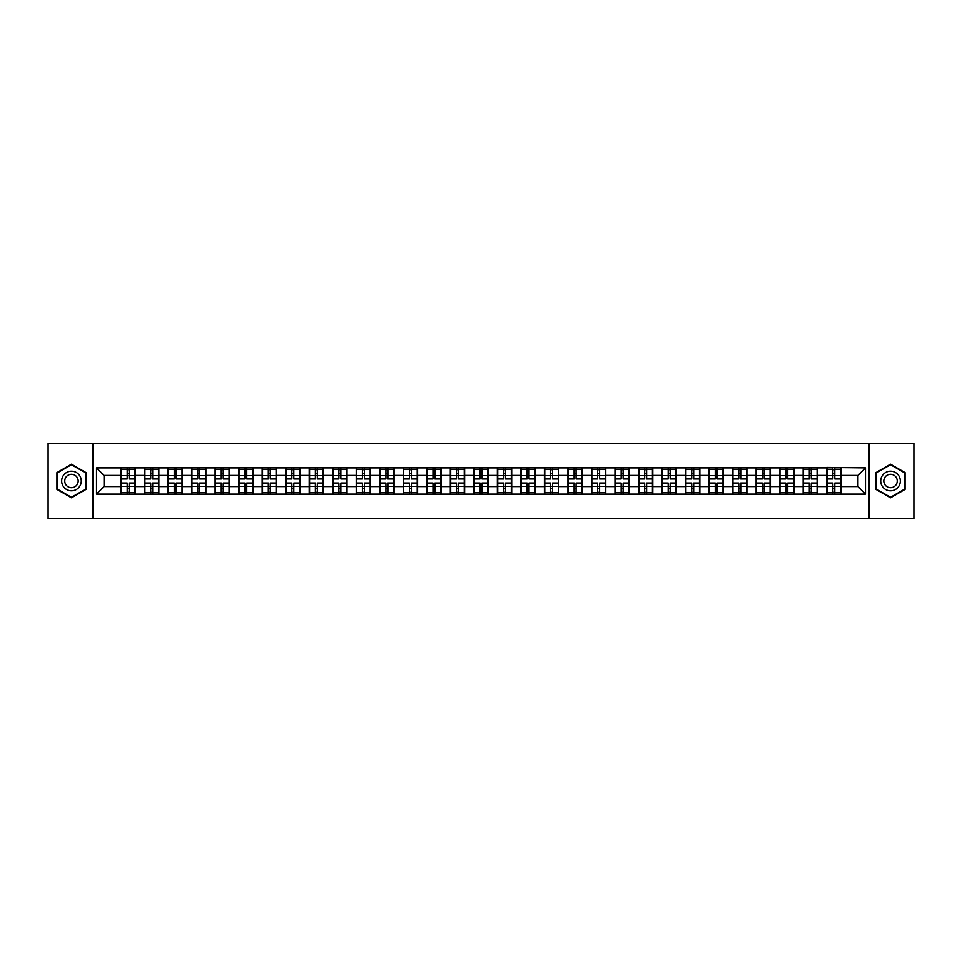 <?xml version="1.0" encoding="UTF-8"?>
<svg xmlns="http://www.w3.org/2000/svg" width="962" height="962" viewBox="0 0 962 962"><rect width="100%" height="100%" fill="white"/><g stroke="black" fill="none" stroke-linecap="round" stroke-linejoin="round"><path stroke-width="1.44" d="M868.963 518.698L913.9 518.698L913.9 443.302L868.963 443.302L868.963 518.698L93.037 518.698L93.037 443.302L48.1 443.302L48.1 518.698L93.037 518.698M868.963 443.302L93.037 443.302M857.96 486.58L857.96 475.42L840.992 475.42L840.992 486.58L857.96 486.58L865.499 494.119L865.499 467.881L826.671 467.424L826.671 475.42L817.472 475.42L817.472 486.58L826.671 486.58L826.671 475.42M865.499 494.119L96.501 494.119L96.501 467.881L121.008 467.881L121.008 475.42L104.04 475.42L104.04 486.58L121.008 486.58L121.008 475.42M826.671 467.881L121.008 467.881M826.671 486.58L826.671 494.119M817.472 486.58L817.472 494.119M817.472 467.881L817.472 475.42M793.951 486.58L803.15 486.58L803.15 475.42L793.951 475.42L793.951 494.119M803.15 486.58L803.15 494.119M803.15 467.881L803.15 475.42M793.951 467.881L793.951 475.42M770.43 486.58L779.629 486.58L779.629 475.42L770.43 475.42L770.43 494.119M779.629 486.58L779.629 494.119M779.629 467.881L779.629 475.42M770.43 467.881L770.43 475.42M746.909 486.58L756.108 486.58L756.108 475.42L746.909 475.42L746.909 494.119M756.108 486.58L756.108 494.119M756.108 467.881L756.108 475.42M746.909 467.881L746.909 475.42M723.388 486.58L732.587 486.58L732.587 475.42L723.388 475.42L723.388 494.119M732.587 486.58L732.587 494.119M732.587 467.881L732.587 475.42M723.388 467.881L723.388 475.42M699.867 486.58L709.066 486.58L709.066 475.42L699.867 475.42L699.867 494.119M709.066 486.58L709.066 494.119M709.066 467.881L709.066 475.42M699.867 467.881L699.867 475.42M676.346 486.58L685.533 486.58L685.533 475.42L676.346 475.42L676.346 494.119M685.533 486.58L685.533 494.119M685.533 467.881L685.533 475.42M676.346 467.881L676.346 475.42M652.813 486.58L662.012 486.58L662.012 475.42L652.813 475.42L652.813 494.119M662.012 486.58L662.012 494.119M662.012 467.881L662.012 475.42M652.813 467.881L652.813 475.42M629.292 486.58L638.491 486.58L638.491 475.42L629.292 475.42L629.292 494.119M638.491 486.58L638.491 494.119M638.491 467.881L638.491 475.42M629.292 467.881L629.292 475.42M605.771 486.58L614.971 486.58L614.971 475.42L605.771 475.42L605.771 494.119M614.971 486.58L614.971 494.119M614.971 467.881L614.971 475.42M605.771 467.881L605.771 475.42M582.25 486.58L591.45 486.58L591.45 475.42L582.25 475.42L582.25 494.119M591.45 486.58L591.45 494.119M591.45 467.881L591.45 475.42M582.25 467.881L582.25 475.42M558.73 486.58L567.929 486.58L567.929 475.42L558.73 475.42L558.73 494.119M567.929 486.58L567.929 494.119M567.929 467.881L567.929 475.42M558.73 467.881L558.73 475.42M535.209 486.58L544.408 486.58L544.408 475.42L535.209 475.42L535.209 494.119M544.408 486.58L544.408 494.119M544.408 467.881L544.408 475.42M535.209 467.881L535.209 475.42M511.688 486.58L520.887 486.58L520.887 475.42L511.688 475.42L511.688 494.119M520.887 486.58L520.887 494.119M520.887 467.881L520.887 475.42M511.688 467.881L511.688 475.42M488.167 486.58L497.366 486.58L497.366 475.42L488.167 475.42L488.167 494.119M497.366 486.58L497.366 494.119M497.366 467.881L497.366 475.42M488.167 467.881L488.167 475.42M464.634 486.58L473.833 486.58L473.833 475.42L464.634 475.42L464.634 494.119M473.833 486.58L473.833 494.119M473.833 467.881L473.833 475.42M464.634 467.881L464.634 475.42M441.113 486.58L450.312 486.58L450.312 475.42L441.113 475.42L441.113 494.119M450.312 486.58L450.312 494.119M450.312 467.881L450.312 475.42M441.113 467.881L441.113 475.42M417.592 486.58L426.791 486.58L426.791 475.42L417.592 475.42L417.592 494.119M426.791 486.58L426.791 494.119M426.791 467.881L426.791 475.42M417.592 467.881L417.592 475.42M394.071 486.58L403.27 486.58L403.27 475.42L394.071 475.42L394.071 494.119M403.27 486.58L403.27 494.119M403.27 467.881L403.27 475.42M394.071 467.881L394.071 475.42M370.55 486.58L379.749 486.58L379.749 475.42L370.55 475.42L370.55 494.119M379.749 486.58L379.749 494.119M379.749 467.881L379.749 475.42M370.55 467.881L370.55 475.42M347.029 486.58L356.229 486.58L356.229 475.42L347.029 475.42L347.029 494.119M356.229 486.58L356.229 494.119M356.229 467.881L356.229 475.42M347.029 467.881L347.029 475.42M323.509 486.58L332.708 486.58L332.708 475.42L323.509 475.42L323.509 494.119M332.708 486.58L332.708 494.119M332.708 467.881L332.708 475.42M323.509 467.881L323.509 475.42M299.988 486.58L309.187 486.58L309.187 475.42L299.988 475.42L299.988 494.119M309.187 486.58L309.187 494.119M309.187 467.881L309.187 475.42M299.988 467.881L299.988 475.42M276.467 486.58L285.654 486.58L285.654 475.42L276.467 475.42L276.467 494.119M285.654 486.58L285.654 494.119M285.654 467.881L285.654 475.42M276.467 467.881L276.467 475.42M252.934 486.58L262.133 486.58L262.133 475.42L252.934 475.42L252.934 494.119M262.133 486.58L262.133 494.119M262.133 467.881L262.133 475.42M252.934 467.881L252.934 475.42M229.413 486.58L238.612 486.58L238.612 475.42L229.413 475.42L229.413 494.119M238.612 486.58L238.612 494.119M238.612 467.881L238.612 475.42M229.413 467.881L229.413 475.42M205.892 486.58L215.091 486.58L215.091 475.42L205.892 475.42L205.892 494.119M215.091 486.58L215.091 494.119M215.091 467.881L215.091 475.42M205.892 467.881L205.892 475.42M182.371 486.58L191.57 486.58L191.57 475.42L182.371 475.42L182.371 494.119M191.57 486.58L191.57 494.119M191.57 467.881L191.57 475.42M182.371 467.881L182.371 475.42M158.85 486.58L168.049 486.58L168.049 475.42L158.85 475.42L158.85 494.119M168.049 486.58L168.049 494.119M168.049 467.881L168.049 475.42M158.85 467.881L158.85 475.42M135.329 486.58L144.528 486.58L144.528 475.42L135.329 475.42L135.329 494.119M144.528 486.58L144.528 494.119M144.528 467.881L144.528 475.42M135.329 467.881L135.329 475.42M121.008 486.58L121.008 494.119M104.04 486.58L96.501 494.119M96.501 467.881L104.04 475.42M840.992 486.58L840.992 494.119M840.992 467.881L840.992 475.42M865.499 467.881L857.96 475.42M71.477 464.201L56.926 472.595L56.926 489.405L71.477 497.799L86.027 489.405L86.027 472.595L71.477 464.201M875.973 489.405L890.523 497.799L905.074 489.405L905.074 472.595L890.523 464.201L875.973 472.595L875.973 489.405M121.38 475.649L127.188 475.649L127.188 467.809L121.38 467.809L121.38 483.032L127.188 483.032L127.188 486.351L129.148 486.327L129.148 483.032L134.957 483.032L134.957 467.809L129.148 467.809L129.148 469.468L134.957 469.468M127.188 473.472L129.148 473.472M129.148 469.697L127.188 469.697M121.38 478.968L127.188 478.968L127.188 475.649L129.148 475.673L129.148 478.968L134.957 478.968M121.38 469.468L127.188 469.468M127.188 492.303L129.148 492.303M127.188 488.528L129.148 488.528M121.38 494.191L127.188 494.191L127.188 492.532L121.38 492.532L121.38 494.191M121.38 483.032L121.38 486.351L127.188 486.351L127.188 492.532M121.38 486.351L121.38 492.532M134.957 483.032L134.957 494.191L129.148 494.191L129.148 492.532L134.957 492.532M134.957 486.351L129.148 486.351L129.148 492.532M134.957 475.649L129.148 475.649L129.148 469.468M144.901 475.649L150.709 475.649L150.709 467.809L144.901 467.809L144.901 483.032L150.709 483.032L150.709 486.351L152.669 486.327L152.669 483.032L158.477 483.032L158.477 467.809L152.669 467.809L152.669 469.468L158.477 469.468M150.709 473.472L152.669 473.472M152.669 469.697L150.709 469.697M144.901 478.968L150.709 478.968L150.709 475.649L152.669 475.673L152.669 478.968L158.477 478.968M144.901 469.468L150.709 469.468M150.709 492.303L152.669 492.303M150.709 488.528L152.669 488.528M144.901 494.191L150.709 494.191L150.709 492.532L144.901 492.532L144.901 494.191M144.901 483.032L144.901 486.351L150.709 486.351L150.709 492.532M144.901 486.351L144.901 492.532M158.477 483.032L158.477 494.191L152.669 494.191L152.669 492.532L158.477 492.532M158.477 486.351L152.669 486.351L152.669 492.532M158.477 475.649L152.669 475.649L152.669 469.468M168.422 475.649L174.23 475.649L174.23 467.809L168.422 467.809L168.422 483.032L174.23 483.032L174.23 486.351L176.19 486.327L176.19 483.032L181.998 483.032L181.998 467.809L176.19 467.809L176.19 469.468L181.998 469.468M174.23 473.472L176.19 473.472M176.19 469.697L174.23 469.697M168.422 478.968L174.23 478.968L174.23 475.649L176.19 475.673L176.19 478.968L181.998 478.968M168.422 469.468L174.23 469.468M174.23 492.303L176.19 492.303M174.23 488.528L176.19 488.528M168.422 494.191L174.23 494.191L174.23 492.532L168.422 492.532L168.422 494.191M168.422 483.032L168.422 486.351L174.23 486.351L174.23 492.532M168.422 486.351L168.422 492.532M181.998 483.032L181.998 494.191L176.19 494.191L176.19 492.532L181.998 492.532M181.998 486.351L176.19 486.351L176.19 492.532M181.998 475.649L176.19 475.649L176.19 469.468M191.943 475.649L197.751 475.649L197.751 467.809L191.943 467.809L191.943 483.032L197.751 483.032L197.751 486.351L199.711 486.327L199.711 483.032L205.519 483.032L205.519 467.809L199.711 467.809L199.711 469.468L205.519 469.468M197.751 473.472L199.711 473.472M199.711 469.697L197.751 469.697M191.943 478.968L197.751 478.968L197.751 475.649L199.711 475.673L199.711 478.968L205.519 478.968M191.943 469.468L197.751 469.468M197.751 492.303L199.711 492.303M197.751 488.528L199.711 488.528M191.943 494.191L197.751 494.191L197.751 492.532L191.943 492.532L191.943 494.191M191.943 483.032L191.943 486.351L197.751 486.351L197.751 492.532M191.943 486.351L191.943 492.532M205.519 483.032L205.519 494.191L199.711 494.191L199.711 492.532L205.519 492.532M205.519 486.351L199.711 486.351L199.711 492.532M205.519 475.649L199.711 475.649L199.711 469.468M215.464 475.649L221.272 475.649L221.272 467.809L215.464 467.809L215.464 483.032L221.272 483.032L221.272 486.351L223.232 486.327L223.232 483.032L229.04 483.032L229.04 467.809L223.232 467.809L223.232 469.468L229.04 469.468M221.272 473.472L223.232 473.472M223.232 469.697L221.272 469.697M215.464 478.968L221.272 478.968L221.272 475.649L223.232 475.673L223.232 478.968L229.04 478.968M215.464 469.468L221.272 469.468M221.272 492.303L223.232 492.303M221.272 488.528L223.232 488.528M215.464 494.191L221.272 494.191L221.272 492.532L215.464 492.532L215.464 494.191M215.464 483.032L215.464 486.351L221.272 486.351L221.272 492.532M215.464 486.351L215.464 492.532M229.04 483.032L229.04 494.191L223.232 494.191L223.232 492.532L229.04 492.532M229.04 486.351L223.232 486.351L223.232 492.532M229.04 475.649L223.232 475.649L223.232 469.468M238.997 475.649L244.793 475.649L244.793 467.809L238.997 467.809L238.997 483.032L244.793 483.032L244.793 486.351L246.753 486.327L246.753 483.032L252.561 483.032L252.561 467.809L246.753 467.809L246.753 469.468L252.561 469.468M244.793 473.472L246.753 473.472M246.753 469.697L244.793 469.697M238.997 478.968L244.793 478.968L244.793 475.649L246.753 475.673L246.753 478.968L252.561 478.968M238.997 469.468L244.793 469.468M244.793 492.303L246.753 492.303M244.793 488.528L246.753 488.528M238.997 494.191L244.793 494.191L244.793 492.532L238.997 492.532L238.997 494.191M238.997 483.032L238.997 486.351L244.793 486.351L244.793 492.532M238.997 486.351L238.997 492.532M252.561 483.032L252.561 494.191L246.753 494.191L246.753 492.532L252.561 492.532M252.561 486.351L246.753 486.351L246.753 492.532M252.561 475.649L246.753 475.649L246.753 469.468M79.954 476.094A9.8 9.8 0 0 0 66.57 472.51A9.8 9.8 0 0 0 62.987 485.906A9.8 9.8 0 0 0 76.371 489.49A9.8 9.8 0 0 0 79.954 476.094M77.285 477.645A6.71 6.71 0 0 0 68.122 475.192A6.71 6.71 0 0 0 65.656 484.355A6.71 6.71 0 0 0 74.832 486.808A6.71 6.71 0 0 0 77.285 477.645M71.477 497.282L57.371 489.141L57.371 472.859L71.477 464.718L85.57 472.859L85.57 489.141L71.477 497.282M899.013 476.094A9.8 9.8 0 0 0 885.629 472.51A9.8 9.8 0 0 0 882.046 485.906A9.8 9.8 0 0 0 895.43 489.49A9.8 9.8 0 0 0 899.013 476.094M896.343 477.645A6.71 6.71 0 0 0 887.168 475.192A6.71 6.71 0 0 0 884.715 484.355A6.71 6.71 0 0 0 893.878 486.808A6.71 6.71 0 0 0 896.343 477.645M890.523 497.282L876.43 489.141L876.43 472.859L890.523 464.718L904.629 472.859L904.629 489.141L890.523 497.282M262.518 475.649L268.314 475.649L268.314 467.809L262.518 467.809L262.518 483.032L268.314 483.032L268.314 486.351L270.274 486.327L270.274 483.032L276.082 483.032L276.082 467.809L270.274 467.809L270.274 469.468L276.082 469.468M268.314 473.472L270.274 473.472M270.274 469.697L268.314 469.697M262.518 478.968L268.314 478.968L268.314 475.649L270.274 475.673L270.274 478.968L276.082 478.968M262.518 469.468L268.314 469.468M268.314 492.303L270.274 492.303M268.314 488.528L270.274 488.528M262.518 494.191L268.314 494.191L268.314 492.532L262.518 492.532L262.518 494.191M262.518 483.032L262.518 486.351L268.314 486.351L268.314 492.532M262.518 486.351L262.518 492.532M276.082 483.032L276.082 494.191L270.274 494.191L270.274 492.532L276.082 492.532M276.082 486.351L270.274 486.351L270.274 492.532M276.082 475.649L270.274 475.649L270.274 469.468M286.039 475.649L291.847 475.649L291.847 467.809L286.039 467.809L286.039 483.032L291.847 483.032L291.847 486.351L293.807 486.327L293.807 483.032L299.603 483.032L299.603 467.809L293.807 467.809L293.807 469.468L299.603 469.468M291.847 473.472L293.807 473.472M293.807 469.697L291.847 469.697M286.039 478.968L291.847 478.968L291.847 475.649L293.807 475.673L293.807 478.968L299.603 478.968M286.039 469.468L291.847 469.468M291.847 492.303L293.807 492.303M291.847 488.528L293.807 488.528M286.039 494.191L291.847 494.191L291.847 492.532L286.039 492.532L286.039 494.191M286.039 483.032L286.039 486.351L291.847 486.351L291.847 492.532M286.039 486.351L286.039 492.532M299.603 483.032L299.603 494.191L293.807 494.191L293.807 492.532L299.603 492.532M299.603 486.351L293.807 486.351L293.807 492.532M299.603 475.649L293.807 475.649L293.807 469.468M309.56 475.649L315.368 475.649L315.368 467.809L309.56 467.809L309.56 483.032L315.368 483.032L315.368 486.351L317.328 486.327L317.328 483.032L323.124 483.032L323.124 467.809L317.328 467.809L317.328 469.468L323.124 469.468M315.368 473.472L317.328 473.472M317.328 469.697L315.368 469.697M309.56 478.968L315.368 478.968L315.368 475.649L317.328 475.673L317.328 478.968L323.124 478.968M309.56 469.468L315.368 469.468M315.368 492.303L317.328 492.303M315.368 488.528L317.328 488.528M309.56 494.191L315.368 494.191L315.368 492.532L309.56 492.532L309.56 494.191M309.56 483.032L309.56 486.351L315.368 486.351L315.368 492.532M309.56 486.351L309.56 492.532M323.124 483.032L323.124 494.191L317.328 494.191L317.328 492.532L323.124 492.532M323.124 486.351L317.328 486.351L317.328 492.532M323.124 475.649L317.328 475.649L317.328 469.468M333.08 475.649L338.889 475.649L338.889 467.809L333.08 467.809L333.08 483.032L338.889 483.032L338.889 486.351L340.849 486.327L340.849 483.032L346.657 483.032L346.657 467.809L340.849 467.809L340.849 469.468L346.657 469.468M338.889 473.472L340.849 473.472M340.849 469.697L338.889 469.697M333.08 478.968L338.889 478.968L338.889 475.649L340.849 475.673L340.849 478.968L346.657 478.968M333.08 469.468L338.889 469.468M338.889 492.303L340.849 492.303M338.889 488.528L340.849 488.528M333.08 494.191L338.889 494.191L338.889 492.532L333.08 492.532L333.08 494.191M333.08 483.032L333.08 486.351L338.889 486.351L338.889 492.532M333.08 486.351L333.08 492.532M346.657 483.032L346.657 494.191L340.849 494.191L340.849 492.532L346.657 492.532M346.657 486.351L340.849 486.351L340.849 492.532M346.657 475.649L340.849 475.649L340.849 469.468M356.601 475.649L362.409 475.649L362.409 467.809L356.601 467.809L356.601 483.032L362.409 483.032L362.409 486.351L364.37 486.327L364.37 483.032L370.178 483.032L370.178 467.809L364.37 467.809L364.37 469.468L370.178 469.468M362.409 473.472L364.37 473.472M364.37 469.697L362.409 469.697M356.601 478.968L362.409 478.968L362.409 475.649L364.37 475.673L364.37 478.968L370.178 478.968M356.601 469.468L362.409 469.468M362.409 492.303L364.37 492.303M362.409 488.528L364.37 488.528M356.601 494.191L362.409 494.191L362.409 492.532L356.601 492.532L356.601 494.191M356.601 483.032L356.601 486.351L362.409 486.351L362.409 492.532M356.601 486.351L356.601 492.532M370.178 483.032L370.178 494.191L364.37 494.191L364.37 492.532L370.178 492.532M370.178 486.351L364.37 486.351L364.37 492.532M370.178 475.649L364.37 475.649L364.37 469.468M380.122 475.649L385.93 475.649L385.93 467.809L380.122 467.809L380.122 483.032L385.93 483.032L385.93 486.351L387.89 486.327L387.89 483.032L393.698 483.032L393.698 467.809L387.89 467.809L387.89 469.468L393.698 469.468M385.93 473.472L387.89 473.472M387.89 469.697L385.93 469.697M380.122 478.968L385.93 478.968L385.93 475.649L387.89 475.673L387.89 478.968L393.698 478.968M380.122 469.468L385.93 469.468M385.93 492.303L387.89 492.303M385.93 488.528L387.89 488.528M380.122 494.191L385.93 494.191L385.93 492.532L380.122 492.532L380.122 494.191M380.122 483.032L380.122 486.351L385.93 486.351L385.93 492.532M380.122 486.351L380.122 492.532M393.698 483.032L393.698 494.191L387.89 494.191L387.89 492.532L393.698 492.532M393.698 486.351L387.89 486.351L387.89 492.532M393.698 475.649L387.89 475.649L387.89 469.468M403.643 475.649L409.451 475.649L409.451 467.809L403.643 467.809L403.643 483.032L409.451 483.032L409.451 486.351L411.411 486.327L411.411 483.032L417.219 483.032L417.219 467.809L411.411 467.809L411.411 469.468L417.219 469.468M409.451 473.472L411.411 473.472M411.411 469.697L409.451 469.697M403.643 478.968L409.451 478.968L409.451 475.649L411.411 475.673L411.411 478.968L417.219 478.968M403.643 469.468L409.451 469.468M409.451 492.303L411.411 492.303M409.451 488.528L411.411 488.528M403.643 494.191L409.451 494.191L409.451 492.532L403.643 492.532L403.643 494.191M403.643 483.032L403.643 486.351L409.451 486.351L409.451 492.532M403.643 486.351L403.643 492.532M417.219 483.032L417.219 494.191L411.411 494.191L411.411 492.532L417.219 492.532M417.219 486.351L411.411 486.351L411.411 492.532M417.219 475.649L411.411 475.649L411.411 469.468M427.176 475.649L432.972 475.649L432.972 467.809L427.176 467.809L427.176 483.032L432.972 483.032L432.972 486.351L434.932 486.327L434.932 483.032L440.74 483.032L440.74 467.809L434.932 467.809L434.932 469.468L440.74 469.468M432.972 473.472L434.932 473.472M434.932 469.697L432.972 469.697M427.176 478.968L432.972 478.968L432.972 475.649L434.932 475.673L434.932 478.968L440.74 478.968M427.176 469.468L432.972 469.468M432.972 492.303L434.932 492.303M432.972 488.528L434.932 488.528M427.176 494.191L432.972 494.191L432.972 492.532L427.176 492.532L427.176 494.191M427.176 483.032L427.176 486.351L432.972 486.351L432.972 492.532M427.176 486.351L427.176 492.532M440.74 483.032L440.74 494.191L434.932 494.191L434.932 492.532L440.74 492.532M440.74 486.351L434.932 486.351L434.932 492.532M440.74 475.649L434.932 475.649L434.932 469.468M450.697 475.649L456.493 475.649L456.493 467.809L450.697 467.809L450.697 483.032L456.493 483.032L456.493 486.351L458.453 486.327L458.453 483.032L464.261 483.032L464.261 467.809L458.453 467.809L458.453 469.468L464.261 469.468M456.493 473.472L458.453 473.472M458.453 469.697L456.493 469.697M450.697 478.968L456.493 478.968L456.493 475.649L458.453 475.673L458.453 478.968L464.261 478.968M450.697 469.468L456.493 469.468M456.493 492.303L458.453 492.303M456.493 488.528L458.453 488.528M450.697 494.191L456.493 494.191L456.493 492.532L450.697 492.532L450.697 494.191M450.697 483.032L450.697 486.351L456.493 486.351L456.493 492.532M450.697 486.351L450.697 492.532M464.261 483.032L464.261 494.191L458.453 494.191L458.453 492.532L464.261 492.532M464.261 486.351L458.453 486.351L458.453 492.532M464.261 475.649L458.453 475.649L458.453 469.468M474.218 475.649L480.014 475.649L480.014 467.809L474.218 467.809L474.218 483.032L480.014 483.032L480.014 486.351L481.986 486.327L481.986 483.032L487.782 483.032L487.782 467.809L481.986 467.809L481.986 469.468L487.782 469.468M480.014 473.472L481.986 473.472M481.986 469.697L480.014 469.697M474.218 478.968L480.014 478.968L480.014 475.649L481.986 475.673L481.986 478.968L487.782 478.968M474.218 469.468L480.014 469.468M480.014 492.303L481.986 492.303M480.014 488.528L481.986 488.528M474.218 494.191L480.014 494.191L480.014 492.532L474.218 492.532L474.218 494.191M474.218 483.032L474.218 486.351L480.014 486.351L480.014 492.532M474.218 486.351L474.218 492.532M487.782 483.032L487.782 494.191L481.986 494.191L481.986 492.532L487.782 492.532M487.782 486.351L481.986 486.351L481.986 492.532M487.782 475.649L481.986 475.649L481.986 469.468M497.739 475.649L503.547 475.649L503.547 467.809L497.739 467.809L497.739 483.032L503.547 483.032L503.547 486.351L505.507 486.327L505.507 483.032L511.303 483.032L511.303 467.809L505.507 467.809L505.507 469.468L511.303 469.468M503.547 473.472L505.507 473.472M505.507 469.697L503.547 469.697M497.739 478.968L503.547 478.968L503.547 475.649L505.507 475.673L505.507 478.968L511.303 478.968M497.739 469.468L503.547 469.468M503.547 492.303L505.507 492.303M503.547 488.528L505.507 488.528M497.739 494.191L503.547 494.191L503.547 492.532L497.739 492.532L497.739 494.191M497.739 483.032L497.739 486.351L503.547 486.351L503.547 492.532M497.739 486.351L497.739 492.532M511.303 483.032L511.303 494.191L505.507 494.191L505.507 492.532L511.303 492.532M511.303 486.351L505.507 486.351L505.507 492.532M511.303 475.649L505.507 475.649L505.507 469.468M521.26 475.649L527.068 475.649L527.068 467.809L521.26 467.809L521.26 483.032L527.068 483.032L527.068 486.351L529.028 486.327L529.028 483.032L534.824 483.032L534.824 467.809L529.028 467.809L529.028 469.468L534.824 469.468M527.068 473.472L529.028 473.472M529.028 469.697L527.068 469.697M521.26 478.968L527.068 478.968L527.068 475.649L529.028 475.673L529.028 478.968L534.824 478.968M521.26 469.468L527.068 469.468M527.068 492.303L529.028 492.303M527.068 488.528L529.028 488.528M521.26 494.191L527.068 494.191L527.068 492.532L521.26 492.532L521.26 494.191M521.26 483.032L521.26 486.351L527.068 486.351L527.068 492.532M521.26 486.351L521.26 492.532M534.824 483.032L534.824 494.191L529.028 494.191L529.028 492.532L534.824 492.532M534.824 486.351L529.028 486.351L529.028 492.532M534.824 475.649L529.028 475.649L529.028 469.468M544.781 475.649L550.589 475.649L550.589 467.809L544.781 467.809L544.781 483.032L550.589 483.032L550.589 486.351L552.549 486.327L552.549 483.032L558.357 483.032L558.357 467.809L552.549 467.809L552.549 469.468L558.357 469.468M550.589 473.472L552.549 473.472M552.549 469.697L550.589 469.697M544.781 478.968L550.589 478.968L550.589 475.649L552.549 475.673L552.549 478.968L558.357 478.968M544.781 469.468L550.589 469.468M550.589 492.303L552.549 492.303M550.589 488.528L552.549 488.528M544.781 494.191L550.589 494.191L550.589 492.532L544.781 492.532L544.781 494.191M544.781 483.032L544.781 486.351L550.589 486.351L550.589 492.532M544.781 486.351L544.781 492.532M558.357 483.032L558.357 494.191L552.549 494.191L552.549 492.532L558.357 492.532M558.357 486.351L552.549 486.351L552.549 492.532M558.357 475.649L552.549 475.649L552.549 469.468M568.302 475.649L574.11 475.649L574.11 467.809L568.302 467.809L568.302 483.032L574.11 483.032L574.11 486.351L576.07 486.327L576.07 483.032L581.878 483.032L581.878 467.809L576.07 467.809L576.07 469.468L581.878 469.468M574.11 473.472L576.07 473.472M576.07 469.697L574.11 469.697M568.302 478.968L574.11 478.968L574.11 475.649L576.07 475.673L576.07 478.968L581.878 478.968M568.302 469.468L574.11 469.468M574.11 492.303L576.07 492.303M574.11 488.528L576.07 488.528M568.302 494.191L574.11 494.191L574.11 492.532L568.302 492.532L568.302 494.191M568.302 483.032L568.302 486.351L574.11 486.351L574.11 492.532M568.302 486.351L568.302 492.532M581.878 483.032L581.878 494.191L576.07 494.191L576.07 492.532L581.878 492.532M581.878 486.351L576.07 486.351L576.07 492.532M581.878 475.649L576.07 475.649L576.07 469.468M591.822 475.649L597.63 475.649L597.63 467.809L591.822 467.809L591.822 483.032L597.63 483.032L597.63 486.351L599.591 486.327L599.591 483.032L605.399 483.032L605.399 467.809L599.591 467.809L599.591 469.468L605.399 469.468M597.63 473.472L599.591 473.472M599.591 469.697L597.63 469.697M591.822 478.968L597.63 478.968L597.63 475.649L599.591 475.673L599.591 478.968L605.399 478.968M591.822 469.468L597.63 469.468M597.63 492.303L599.591 492.303M597.63 488.528L599.591 488.528M591.822 494.191L597.63 494.191L597.63 492.532L591.822 492.532L591.822 494.191M591.822 483.032L591.822 486.351L597.63 486.351L597.63 492.532M591.822 486.351L591.822 492.532M605.399 483.032L605.399 494.191L599.591 494.191L599.591 492.532L605.399 492.532M605.399 486.351L599.591 486.351L599.591 492.532M605.399 475.649L599.591 475.649L599.591 469.468M615.343 475.649L621.151 475.649L621.151 467.809L615.343 467.809L615.343 483.032L621.151 483.032L621.151 486.351L623.111 486.327L623.111 483.032L628.92 483.032L628.92 467.809L623.111 467.809L623.111 469.468L628.92 469.468M621.151 473.472L623.111 473.472M623.111 469.697L621.151 469.697M615.343 478.968L621.151 478.968L621.151 475.649L623.111 475.673L623.111 478.968L628.92 478.968M615.343 469.468L621.151 469.468M621.151 492.303L623.111 492.303M621.151 488.528L623.111 488.528M615.343 494.191L621.151 494.191L621.151 492.532L615.343 492.532L615.343 494.191M615.343 483.032L615.343 486.351L621.151 486.351L621.151 492.532M615.343 486.351L615.343 492.532M628.92 483.032L628.92 494.191L623.111 494.191L623.111 492.532L628.92 492.532M628.92 486.351L623.111 486.351L623.111 492.532M628.92 475.649L623.111 475.649L623.111 469.468M638.876 475.649L644.672 475.649L644.672 467.809L638.876 467.809L638.876 483.032L644.672 483.032L644.672 486.351L646.632 486.327L646.632 483.032L652.44 483.032L652.44 467.809L646.632 467.809L646.632 469.468L652.44 469.468M644.672 473.472L646.632 473.472M646.632 469.697L644.672 469.697M638.876 478.968L644.672 478.968L644.672 475.649L646.632 475.673L646.632 478.968L652.44 478.968M638.876 469.468L644.672 469.468M644.672 492.303L646.632 492.303M644.672 488.528L646.632 488.528M638.876 494.191L644.672 494.191L644.672 492.532L638.876 492.532L638.876 494.191M638.876 483.032L638.876 486.351L644.672 486.351L644.672 492.532M638.876 486.351L638.876 492.532M652.44 483.032L652.44 494.191L646.632 494.191L646.632 492.532L652.44 492.532M652.44 486.351L646.632 486.351L646.632 492.532M652.44 475.649L646.632 475.649L646.632 469.468M662.397 475.649L668.193 475.649L668.193 467.809L662.397 467.809L662.397 483.032L668.193 483.032L668.193 486.351L670.153 486.327L670.153 483.032L675.961 483.032L675.961 467.809L670.153 467.809L670.153 469.468L675.961 469.468M668.193 473.472L670.153 473.472M670.153 469.697L668.193 469.697M662.397 478.968L668.193 478.968L668.193 475.649L670.153 475.673L670.153 478.968L675.961 478.968M662.397 469.468L668.193 469.468M668.193 492.303L670.153 492.303M668.193 488.528L670.153 488.528M662.397 494.191L668.193 494.191L668.193 492.532L662.397 492.532L662.397 494.191M662.397 483.032L662.397 486.351L668.193 486.351L668.193 492.532M662.397 486.351L662.397 492.532M675.961 483.032L675.961 494.191L670.153 494.191L670.153 492.532L675.961 492.532M675.961 486.351L670.153 486.351L670.153 492.532M675.961 475.649L670.153 475.649L670.153 469.468M685.918 475.649L691.726 475.649L691.726 467.809L685.918 467.809L685.918 483.032L691.726 483.032L691.726 486.351L693.686 486.327L693.686 483.032L699.482 483.032L699.482 467.809L693.686 467.809L693.686 469.468L699.482 469.468M691.726 473.472L693.686 473.472M693.686 469.697L691.726 469.697M685.918 478.968L691.726 478.968L691.726 475.649L693.686 475.673L693.686 478.968L699.482 478.968M685.918 469.468L691.726 469.468M691.726 492.303L693.686 492.303M691.726 488.528L693.686 488.528M685.918 494.191L691.726 494.191L691.726 492.532L685.918 492.532L685.918 494.191M685.918 483.032L685.918 486.351L691.726 486.351L691.726 492.532M685.918 486.351L685.918 492.532M699.482 483.032L699.482 494.191L693.686 494.191L693.686 492.532L699.482 492.532M699.482 486.351L693.686 486.351L693.686 492.532M699.482 475.649L693.686 475.649L693.686 469.468M709.439 475.649L715.247 475.649L715.247 467.809L709.439 467.809L709.439 483.032L715.247 483.032L715.247 486.351L717.207 486.327L717.207 483.032L723.003 483.032L723.003 467.809L717.207 467.809L717.207 469.468L723.003 469.468M715.247 473.472L717.207 473.472M717.207 469.697L715.247 469.697M709.439 478.968L715.247 478.968L715.247 475.649L717.207 475.673L717.207 478.968L723.003 478.968M709.439 469.468L715.247 469.468M715.247 492.303L717.207 492.303M715.247 488.528L717.207 488.528M709.439 494.191L715.247 494.191L715.247 492.532L709.439 492.532L709.439 494.191M709.439 483.032L709.439 486.351L715.247 486.351L715.247 492.532M709.439 486.351L709.439 492.532M723.003 483.032L723.003 494.191L717.207 494.191L717.207 492.532L723.003 492.532M723.003 486.351L717.207 486.351L717.207 492.532M723.003 475.649L717.207 475.649L717.207 469.468M732.96 475.649L738.768 475.649L738.768 467.809L732.96 467.809L732.96 483.032L738.768 483.032L738.768 486.351L740.728 486.327L740.728 483.032L746.536 483.032L746.536 467.809L740.728 467.809L740.728 469.468L746.536 469.468M738.768 473.472L740.728 473.472M740.728 469.697L738.768 469.697M732.96 478.968L738.768 478.968L738.768 475.649L740.728 475.673L740.728 478.968L746.536 478.968M732.96 469.468L738.768 469.468M738.768 492.303L740.728 492.303M738.768 488.528L740.728 488.528M732.96 494.191L738.768 494.191L738.768 492.532L732.96 492.532L732.96 494.191M732.96 483.032L732.96 486.351L738.768 486.351L738.768 492.532M732.96 486.351L732.96 492.532M746.536 483.032L746.536 494.191L740.728 494.191L740.728 492.532L746.536 492.532M746.536 486.351L740.728 486.351L740.728 492.532M746.536 475.649L740.728 475.649L740.728 469.468M756.481 475.649L762.289 475.649L762.289 467.809L756.481 467.809L756.481 483.032L762.289 483.032L762.289 486.351L764.249 486.327L764.249 483.032L770.057 483.032L770.057 467.809L764.249 467.809L764.249 469.468L770.057 469.468M762.289 473.472L764.249 473.472M764.249 469.697L762.289 469.697M756.481 478.968L762.289 478.968L762.289 475.649L764.249 475.673L764.249 478.968L770.057 478.968M756.481 469.468L762.289 469.468M762.289 492.303L764.249 492.303M762.289 488.528L764.249 488.528M756.481 494.191L762.289 494.191L762.289 492.532L756.481 492.532L756.481 494.191M756.481 483.032L756.481 486.351L762.289 486.351L762.289 492.532M756.481 486.351L756.481 492.532M770.057 483.032L770.057 494.191L764.249 494.191L764.249 492.532L770.057 492.532M770.057 486.351L764.249 486.351L764.249 492.532M770.057 475.649L764.249 475.649L764.249 469.468M780.002 475.649L785.81 475.649L785.81 467.809L780.002 467.809L780.002 483.032L785.81 483.032L785.81 486.351L787.77 486.327L787.77 483.032L793.578 483.032L793.578 467.809L787.77 467.809L787.77 469.468L793.578 469.468M785.81 473.472L787.77 473.472M787.77 469.697L785.81 469.697M780.002 478.968L785.81 478.968L785.81 475.649L787.77 475.673L787.77 478.968L793.578 478.968M780.002 469.468L785.81 469.468M785.81 492.303L787.77 492.303M785.81 488.528L787.77 488.528M780.002 494.191L785.81 494.191L785.81 492.532L780.002 492.532L780.002 494.191M780.002 483.032L780.002 486.351L785.81 486.351L785.81 492.532M780.002 486.351L780.002 492.532M793.578 483.032L793.578 494.191L787.77 494.191L787.77 492.532L793.578 492.532M793.578 486.351L787.77 486.351L787.77 492.532M793.578 475.649L787.77 475.649L787.77 469.468M803.523 475.649L809.331 475.649L809.331 467.809L803.523 467.809L803.523 483.032L809.331 483.032L809.331 486.351L811.291 486.327L811.291 483.032L817.099 483.032L817.099 467.809L811.291 467.809L811.291 469.468L817.099 469.468M809.331 473.472L811.291 473.472M811.291 469.697L809.331 469.697M803.523 478.968L809.331 478.968L809.331 475.649L811.291 475.673L811.291 478.968L817.099 478.968M803.523 469.468L809.331 469.468M809.331 492.303L811.291 492.303M809.331 488.528L811.291 488.528M803.523 494.191L809.331 494.191L809.331 492.532L803.523 492.532L803.523 494.191M803.523 483.032L803.523 486.351L809.331 486.351L809.331 492.532M803.523 486.351L803.523 492.532M817.099 483.032L817.099 494.191L811.291 494.191L811.291 492.532L817.099 492.532M817.099 486.351L811.291 486.351L811.291 492.532M817.099 475.649L811.291 475.649L811.291 469.468M827.043 475.649L832.851 475.649L832.851 467.809L827.043 467.809L827.043 483.032L832.851 483.032L832.851 486.351L834.812 486.327L834.812 483.032L840.62 483.032L840.62 467.809L834.812 467.809L834.812 469.468L840.62 469.468M832.851 473.472L834.812 473.472M834.812 469.697L832.851 469.697M827.043 478.968L832.851 478.968L832.851 475.649L834.812 475.673L834.812 478.968L840.62 478.968M827.043 469.468L832.851 469.468M832.851 492.303L834.812 492.303M832.851 488.528L834.812 488.528M827.043 494.191L832.851 494.191L832.851 492.532L827.043 492.532L827.043 494.191M827.043 483.032L827.043 486.351L832.851 486.351L832.851 492.532M827.043 486.351L827.043 492.532M840.62 483.032L840.62 494.191L834.812 494.191L834.812 492.532L840.62 492.532M840.62 486.351L834.812 486.351L834.812 492.532M840.62 475.649L834.812 475.649L834.812 469.468"/></g></svg>
